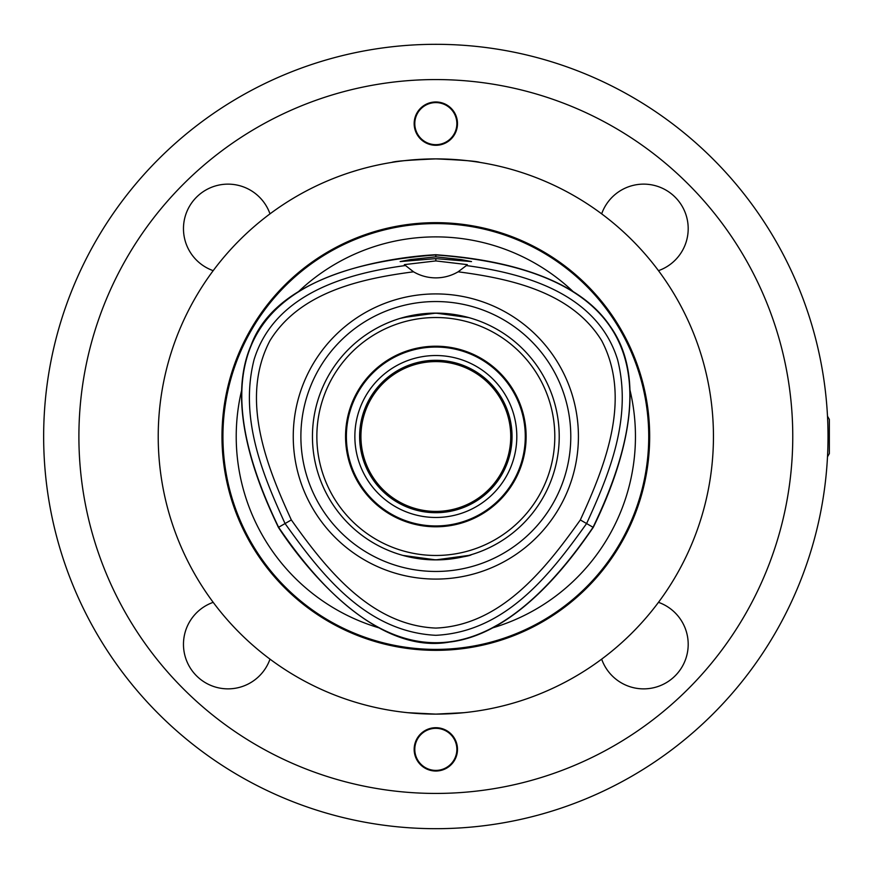<?xml version="1.0" encoding="UTF-8"?>
<svg xmlns="http://www.w3.org/2000/svg" width="873" height="873" viewBox="0 0 873 873"><rect width="100%" height="100%" fill="white"/><g stroke="black" fill="none" stroke-linecap="round" stroke-linejoin="round"><path stroke-width="1.31" d="M827.495 456.797L829.35 453.578L829.35 419.422L827.495 416.203M828.019 436.5C827.364 464.447 827.364 464.447 828.019 436.5C827.364 408.553 827.364 408.553 828.019 436.5A392.184 392.184 0 0 0 435.834 44.316A392.184 392.184 0 0 0 43.65 436.5C44.305 408.553 44.305 408.553 43.65 436.5C44.305 464.447 44.305 464.447 43.65 436.5A392.184 392.184 0 0 0 435.834 828.684A392.184 392.184 0 0 0 828.019 436.5M510.749 436.5A74.914 74.914 0 0 1 398.383 501.375A74.914 74.914 0 0 1 398.383 371.625A74.914 74.914 0 0 1 510.749 436.5M435.834 728.333A21.028 21.028 0 0 1 456.863 749.361A21.028 21.028 0 0 1 435.834 770.401A21.028 21.028 0 0 1 414.795 749.361A21.028 21.028 0 0 1 435.834 728.333M435.834 102.599A21.028 21.028 0 0 1 456.863 123.639A21.028 21.028 0 0 1 435.834 144.667A21.028 21.028 0 0 1 414.795 123.639A21.028 21.028 0 0 1 435.834 102.599M525.284 436.5A89.45 89.45 0 0 1 435.834 525.95A89.45 89.45 0 0 1 346.385 436.5A89.45 89.45 0 0 1 435.834 347.05A89.45 89.45 0 0 1 525.284 436.5M516.805 436.5A80.971 80.971 0 0 0 395.349 366.376A80.971 80.971 0 0 0 395.349 506.624A80.971 80.971 0 0 0 516.805 436.5M359.883 442.742L361.182 451.821L359.621 436.5L362.295 416.486L359.883 430.258M361.182 451.821L362.295 456.514L361.182 451.821M511.785 430.258L509.363 416.486L512.036 436.5L509.363 456.514L511.785 442.742M269.997 659.137A44.534 44.534 0 0 1 196.512 675.822A44.534 44.534 0 0 1 213.198 602.337M213.198 270.663A44.534 44.534 0 0 1 196.512 197.178A44.534 44.534 0 0 1 269.997 213.863M601.661 213.863A44.534 44.534 0 0 1 675.156 197.178A44.534 44.534 0 0 1 658.471 270.663M158.22 436.5A277.614 277.614 0 0 0 435.834 714.114A277.614 277.614 0 0 0 713.448 436.5A277.614 277.614 0 0 0 435.834 158.886A277.614 277.614 0 0 0 158.22 436.5M396.178 711.266L399.201 711.681M407.789 712.695L435.834 714.114L463.879 712.695M472.468 711.681L475.49 711.266M435.834 158.886C409.077 160.054 394.389 161.232 391.77 162.411C394.389 161.232 409.077 160.054 435.834 158.886C462.592 160.054 477.28 161.232 479.899 162.411C477.28 161.232 462.592 160.054 435.834 158.886M355.617 702.274L353.5 701.619M170.704 518.813L171.414 521.061M170.704 354.187L171.414 351.939M351.273 172.079L356.686 170.41L351.273 172.079M518.169 171.381L520.395 172.079M700.954 354.165L700.255 351.939M700.954 518.835L700.255 521.061M518.147 701.63L520.395 700.921M658.471 602.337A44.534 44.534 0 0 1 675.156 675.822A44.534 44.534 0 0 1 601.661 659.137M435.834 145.3A21.672 21.672 0 0 1 417.065 112.803A21.672 21.672 0 0 1 454.593 112.803A21.672 21.672 0 0 1 435.834 145.3M78.897 436.5A356.926 356.926 0 0 1 614.297 127.393A356.926 356.926 0 0 1 614.297 745.607A356.926 356.926 0 0 1 78.897 436.5M435.834 727.7A21.672 21.672 0 0 1 454.593 760.197A21.672 21.672 0 0 1 417.065 760.197A21.672 21.672 0 0 1 435.834 727.7M573.103 291.571A199.622 199.622 0 0 0 298.621 291.517M241.668 390.176A199.622 199.622 0 0 0 378.86 627.818M487.952 630.044C493.092 627.611 506.853 619.688 491.75 628.124M492.809 627.818A199.622 199.622 0 0 0 629.99 390.111M626.028 362.546L625.886 361.979M625.766 361.498L625.614 360.887M625.494 360.451L625.319 359.796M625.221 359.425L625.013 358.705M624.937 358.41L624.697 357.603M649.676 436.5A213.841 213.841 0 0 1 328.914 621.696A213.841 213.841 0 0 1 328.914 251.304A213.841 213.841 0 0 1 649.676 436.5M435.834 360.298A76.202 76.202 0 0 1 512.036 436.5A76.202 76.202 0 0 1 435.834 512.702A76.202 76.202 0 0 1 359.621 436.5A76.202 76.202 0 0 1 435.834 360.298M435.834 301.545A134.955 134.955 0 0 1 570.789 436.5A134.955 134.955 0 0 1 435.834 571.455A134.955 134.955 0 0 1 300.879 436.5A134.955 134.955 0 0 1 435.834 301.545M435.834 579.083A142.583 142.583 0 0 1 293.252 436.5A142.583 142.583 0 0 1 435.834 293.917A142.583 142.583 0 0 1 578.417 436.5A142.583 142.583 0 0 1 435.834 579.083M435.834 559.888A123.388 123.388 0 0 0 559.222 436.5A123.388 123.388 0 0 0 435.834 313.112A123.388 123.388 0 0 0 312.447 436.5A123.388 123.388 0 0 0 435.834 559.888M526.124 436.5A90.29 90.29 0 0 0 390.689 358.312A90.29 90.29 0 0 0 390.689 514.688A90.29 90.29 0 0 0 526.124 436.5M316.855 436.5A118.979 118.979 0 0 1 495.318 333.464A118.979 118.979 0 0 1 495.318 539.536A118.979 118.979 0 0 1 316.855 436.5M402.868 317.597L435.834 313.112L468.79 317.597L441.422 313.243L430.247 313.243M430.247 559.757L441.422 559.757C460.126 557.607 470.165 555.894 471.529 554.606M400.14 318.394L422.488 313.844M422.139 559.124L410.594 557.28M402.868 555.403L435.834 559.888L468.79 555.403M435.834 256.826L461.075 259.554L471.529 261.584L435.834 258.626L400.14 261.584L410.605 259.543L435.834 256.826L435.834 254.73C406.622 256.171 279.022 268.207 251.02 345.424C222.331 411.86 267.029 503.208 278.411 527.39C294.266 551.965 368.493 656.452 449.366 642.091C521.246 633.722 578.002 549.324 593.247 527.401C613.905 485.399 654.586 387.557 609.867 325.815C568.345 264.355 463.072 256.946 435.834 254.73M435.834 258.626L435.834 260.918L467.306 264.639L466.389 265.567M593.247 527.401L593.051 527.281C673.945 359.567 621.532 268.786 435.834 254.949C250.114 268.764 197.702 359.534 278.607 527.27C383.422 681.202 488.236 681.213 593.051 527.281L586.601 523.56C609.299 474.039 632.358 418.047 617.604 359.731C597.088 293.033 523.385 273.227 466.368 265.567L458.129 271.809A44.065 44.065 0 0 1 413.529 271.809L404.352 264.628L435.834 260.918M458.129 271.809C510.749 278.705 571.782 292.04 601.726 340.732C631.943 398.568 605.305 465.462 580.327 519.937C545.636 568.803 501.026 625.33 435.834 628.08C370.632 625.33 326.022 568.792 291.331 519.926C266.363 465.451 239.704 398.546 269.921 340.71C299.876 292.019 360.909 278.694 413.529 271.809M405.29 265.567C348.272 273.216 274.569 293.012 254.054 359.709C239.3 418.036 262.358 474.017 285.056 523.549C320.413 572.884 365.067 631.823 435.834 635.304C506.591 631.823 551.256 572.895 586.601 523.56L580.327 519.937M291.331 519.926L278.411 527.39M435.834 223.597A212.903 212.903 0 0 1 648.737 436.5A212.903 212.903 0 0 1 435.834 649.403A212.903 212.903 0 0 1 222.931 436.5A212.903 212.903 0 0 1 435.834 223.597"/></g></svg>
